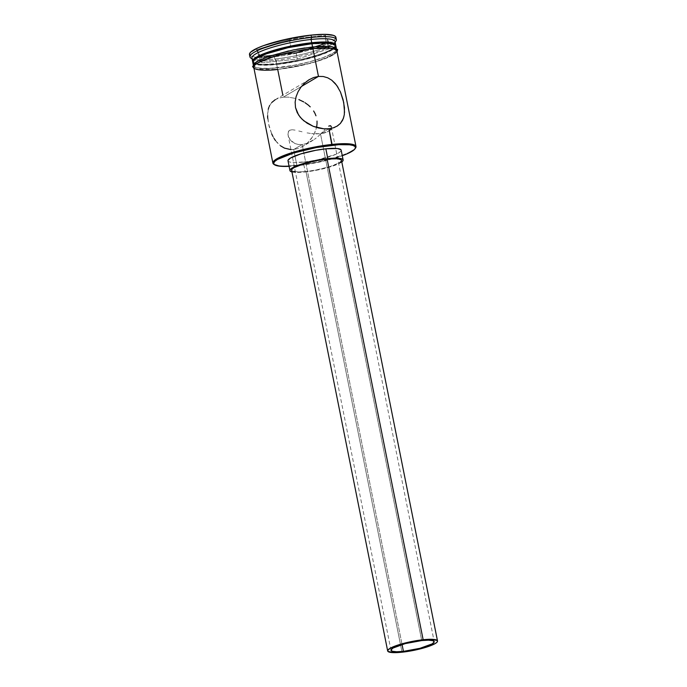 <?xml version="1.0" encoding="UTF-8"?>
<svg xmlns="http://www.w3.org/2000/svg" width="687" height="687" viewBox="0 0 687 687"><rect width="100%" height="100%" fill="white"/><g stroke="black" fill="none" stroke-linecap="round" stroke-linejoin="round"><path stroke-width="0.52" stroke-dasharray="3.44 2.58" d="M273.864 164.33A42.362 7.574 168.7 0 0 296.844 165.215L297.256 165.704A41.684 7.454 -11.3 0 1 289.098 166.34L312.757 163.42L328.532 159.916L342.281 155.717A41.684 7.454 -11.3 0 1 297.256 165.704L296.844 165.215A42.362 7.574 -11.3 0 1 274.293 164.579M324.23 133.038L320.468 133.716L421.741 640.567L320.468 133.716L327.244 131.921L324.23 133.038M329.399 130.521L327.244 131.921L330.73 129.01L329.399 130.521M325.303 129.147L323.981 130.556L325.303 129.147M322.581 132.033L321.112 133.553L322.581 132.033M320.34 134.317L317.892 136.593L320.34 134.317M316.166 138.044L314.345 139.409L316.166 138.044M310.447 141.84L314.345 139.409L306.316 143.617L310.447 141.84M253.761 67.309A42.362 7.574 168.7 0 0 277.703 69.404L283.25 97.202L288.342 97.133L295.633 98.473L288.342 97.133L283.25 97.202L278.656 98.164L274.809 99.95L271.794 102.466L269.622 105.592L268.256 109.302L267.629 113.57L268.462 123.54L271.708 133.931L274.087 138.508L277.007 142.51L280.451 145.756L284.444 148.117L288.918 149.414L293.71 149.517L302.16 144.528L402.058 644.5L302.16 144.528L306.316 143.617L302.16 144.528L293.71 149.517L298.622 148.375L303.268 146.108L307.527 142.862L312.731 136.619L315.213 131.767L316.535 127.464L314.088 134.248L311.168 138.868L307.527 142.862L302.769 146.408L311.726 141.127M291.614 170.264A25.419 4.543 168.7 0 0 305.981 171.518L402.024 652.203L305.981 171.518L298.132 171.965L291.881 170.745M287.99 160.784A27.111 4.852 168.7 0 0 303.31 162.123L305.277 171.939A27.111 4.852 -11.3 0 1 291.941 171.922M274.809 99.95L278.656 98.164L283.25 97.202L301.507 86.425L283.25 97.202L282.855 95.192M328.918 128.735L320.468 133.716L328.918 128.735M250.944 58.112A44.062 7.875 168.7 0 0 274.843 59.03L275.873 60.25L277.144 64.252A41.349 7.394 -11.3 0 1 256.096 64.02A41.349 7.394 -11.3 0 1 254.714 63.393A41.349 7.394 -11.3 0 1 268.935 53.131A41.349 7.394 -11.3 0 1 311.503 43.959L329.03 43.496L334.432 45.222L334.852 46.613L333.727 48.296L327.021 52.255L321.705 54.376L300.459 60.37L277.144 64.252L259.617 64.715L254.216 62.989L253.795 61.598L254.92 59.924L257.565 58.017L266.942 53.835L288.188 47.841L311.503 43.959A41.349 7.394 -11.3 0 1 334.457 47.455A41.349 7.394 -11.3 0 1 333.418 48.571A41.349 7.394 -11.3 0 1 277.144 64.252L276.526 63.522A42.362 7.574 -11.3 0 1 256.569 63.693A42.362 7.574 168.7 0 0 276.526 63.522L275.873 60.25A42.362 7.574 -11.3 0 1 252.893 59.365L252.069 58.842M252.773 61.899A42.362 7.574 168.7 0 0 253.546 62.637A42.362 7.574 168.7 0 0 256.569 63.693A42.362 7.574 -11.3 0 1 252.773 61.899M290.945 149.611L293.71 149.517L296.844 165.215L293.71 149.517L298.622 148.375L303.268 146.108M252.782 62.405A42.362 7.574 168.7 0 0 255.598 64.398A42.362 7.574 168.7 0 0 276.724 64.501L277.376 67.773A42.362 7.574 -11.3 0 1 253.847 66.441A42.362 7.574 -11.3 0 1 253.434 65.677A42.362 7.574 -11.3 0 1 312.585 46.982L312.585 46.982A42.362 7.574 -11.3 0 1 336.518 49.078A42.362 7.574 -11.3 0 1 336.432 49.945A42.362 7.574 -11.3 0 1 277.376 67.773L276.724 64.501L300.605 60.525L315.857 56.549L331.984 50.099L334.689 48.15L335.874 45.84M251.931 58.155A42.362 7.574 168.7 0 0 275.873 60.25A42.362 7.574 168.7 0 0 335.016 41.555M249.484 54.565A44.062 7.875 168.7 0 0 274.379 56.738L274.843 59.03A44.062 7.875 -11.3 0 1 252.026 58.644M319.687 46.355L312.654 46.939C302.306 47.695 270.764 53.62 257.17 61.401C244.598 69.069 265.534 69.404 277.299 67.815L277.548 69.473L277.299 67.815C287.655 67.051 319.189 61.134 332.783 53.354C345.355 45.686 324.419 45.342 312.654 46.939L304.934 47.927M336.982 51.379L328.652 57.227L310.301 63.35L277.625 69.447L270.592 70.031L259.6 69.919L256.071 69.232L253.889 67.979M340.881 149.646L341.156 150.565L340.417 151.664L336.02 154.257L318.605 159.582L308.231 161.497L294.946 162.604L289.57 161.995L288.282 161.299L287.999 160.389M335.119 42.044A44.062 7.875 -11.3 0 1 274.843 59.03L274.379 56.738A44.062 7.875 168.7 0 0 335.891 37.296L334.672 39.734L327.527 43.951L315.084 48.476L299.223 52.607L282.374 55.724L267.097 57.347L255.71 57.236L252.052 56.523L249.956 55.398M328.867 42.079L325.423 35.363L289.244 39.211L256.509 49.782L259.952 56.506L296.131 52.659L328.867 42.079L296.131 52.659L259.952 56.506L260.716 56.952L261.893 62.843L258.51 56.248L257.333 50.357L260.716 56.952L296.2 53.182L297.377 59.065L261.893 62.843L260.716 56.952L296.2 53.182L328.309 42.809L329.477 48.7L297.377 59.065L296.131 52.659L296.2 53.182L328.309 42.809L324.925 36.213L326.102 42.105L329.477 48.7L328.309 42.809L328.867 42.079L328.309 42.809L324.925 36.213L289.442 39.992L290.618 45.874L326.102 42.105L324.925 36.213L325.423 35.363L328.867 42.079M335.677 45.333A42.362 7.574 -11.3 0 1 332.86 48.442A42.362 7.574 -11.3 0 1 276.526 63.522A42.362 7.574 168.7 0 0 332.86 48.451A42.362 7.574 168.7 0 0 335.247 46.312A42.362 7.574 168.7 0 0 335.677 45.333M253.228 63.213L258.767 64.973L276.724 64.501A42.362 7.574 168.7 0 0 334.028 48.725A42.362 7.574 168.7 0 0 335.866 45.806M253.28 65.085L253.718 66.519L255.744 67.601L264.177 68.554L277.299 67.815L293.117 65.48L309.219 61.907L323.148 57.656L332.783 53.354L335.505 51.396L336.673 49.67M334.208 47.154L330.679 46.467M296.827 49.309L312.585 46.982L325.655 46.244L334.054 47.197L336.072 48.27L336.51 49.696L335.35 51.422L332.637 53.371L323.036 57.656L309.159 61.89L293.126 65.445L270.36 68.356L259.42 68.245L253.881 66.484L253.451 65.059L254.611 63.333L261.472 59.28L280.794 52.856L296.827 49.309L288.669 50.932M336.999 51.302L335.831 53.028L333.109 54.986L328.936 57.098L316.922 61.461L301.61 65.454L277.625 69.447M336.845 50.709A42.362 7.574 168.7 0 1 277.703 69.404L293.452 67.086L316.836 61.452L332.963 55.003L335.677 53.054L336.853 50.744M253.778 66.691L254.207 68.116L256.225 69.198L264.632 70.151L270.695 69.988M344.539 112.41L343.912 116.635M338.081 87.429L340.486 92.058M355.265 148.401A42.362 7.574 -11.3 0 1 296.844 165.215A42.362 7.574 168.7 0 0 355.574 148.006M335.153 42.233L334.595 43.041A42.362 7.574 -11.3 0 1 275.873 60.25L274.843 59.03A44.062 7.875 168.7 0 0 335.917 41.134M316.123 133.896L320.468 133.716L311.572 133.587L316.123 133.896M307.055 132.892L311.572 133.587L307.055 132.892M298.742 130.985L302.735 131.964L298.742 130.985M292.353 129.766L295.092 130.135L291.932 129.757L289.528 130.315L292.353 129.766M288.592 131.208L289.528 130.315L288.197 132.007L287.956 134.403L288.592 131.208M288.583 137.022L287.956 134.403L289.966 139.555L288.583 137.022M292.044 141.788L289.966 139.555L294.817 143.497L292.044 141.788M298.244 144.476L294.817 143.497L298.244 144.476L302.16 144.528L298.244 144.476M275.487 140.595L280.451 145.756M272.833 136.284L274.087 138.508M267.715 118.362L269.072 126.21L271.708 133.931M268.256 109.302L267.587 115.897M269.21 106.476L268.84 107.378M271.794 102.466L269.622 105.592M341.8 161.96A27.111 4.852 -11.3 0 1 305.277 171.939L303.31 162.123A27.111 4.852 168.7 0 0 341.164 150.161M291.528 171.802L300.786 172.308L315.35 170.453L334.492 165.464L342.375 161.471M341.199 159.822L341.456 160.681L339.138 162.879L329.459 166.752L315.427 170.127L305.981 171.518A25.419 4.543 168.7 0 0 341.465 160.303M390.989 650.288L288.171 135.7M258.51 56.248L290.618 45.874L289.442 39.992L257.333 50.357L258.51 56.248L290.618 45.874L326.102 42.105L329.477 48.7L297.377 59.065L261.893 62.843L258.51 56.248M260.716 56.952L259.952 56.506L256.509 49.782L260.716 56.952M257.333 50.357L256.509 49.782L289.244 39.211L289.442 39.992L257.333 50.357M289.442 39.992L289.244 39.211L325.423 35.363L324.925 36.213L289.442 39.992M331.297 126.717L434.193 641.649M336.974 126.219L328.017 131.5M253.546 62.637L254.714 63.393M253.194 64.492L253.434 65.677M253.992 68.494L255.1 69.035L277.557 69.473L297.832 66.27L310.902 63.204L325.595 58.515L337.085 51.894M336.287 47.892L336.518 49.078M335.247 46.312L334.457 47.455M309.399 79.52L275.195 99.718"/><path stroke-width="1.03" d="M274.293 164.579A42.362 7.574 -11.3 0 1 272.902 163.12A42.362 7.574 -11.3 0 1 332.053 144.425A42.362 7.574 168.7 0 0 288.437 153.819A42.362 7.574 168.7 0 0 273.864 164.33L274.645 164.837A41.684 7.454 -11.3 0 1 288.987 154.498A41.684 7.454 -11.3 0 1 331.898 145.249L328.918 128.735L323.783 128.795L313.289 126.348L303.92 120.886L300.133 117.116L297.231 112.625L295.504 107.533L295.135 102.148L296.063 96.773L298.081 91.689L300.992 87.086L304.65 83.067L308.91 79.821L313.59 77.545L318.459 76.412L323.268 76.515L327.742 77.82L331.727 80.181L336.699 85.351L340.486 92.058L343.114 99.787L344.462 107.627L344.316 114.592L343.328 118.559L340.366 123.48L336.939 126.236M342.186 155.743L347.545 153.605L354.303 149.611L355.445 147.92L355.016 146.511L353.032 145.455L349.571 144.777L338.794 144.674L316.398 147.533L293.392 153.072L277.522 159.418L274.852 161.333L273.718 163.034L274.147 164.433L279.592 166.168L289.098 166.34A41.684 7.454 -11.3 0 1 274.645 164.837M331.108 128.246L330.73 129.01L331.108 128.246M331.323 126.872L330.524 125.738L328.712 126.133L330.301 125.678L331.16 126.314M403.432 651.37L402.058 644.5L403.432 651.37L396.639 651.757L392.268 651.267L390.997 649.962L393.007 648.056L405.218 643.616L421.741 640.567A22.027 3.942 -11.3 0 1 434.193 641.649A22.027 3.942 -11.3 0 1 403.432 651.37A22.027 3.942 -11.3 0 1 390.989 650.288A22.027 3.942 -11.3 0 1 421.741 640.567L428.542 640.181L432.913 640.67L434.184 641.976L432.175 643.882L419.963 648.313L403.432 651.37M291.881 170.745L291.623 169.895L292.318 168.856L293.942 167.688L303.62 163.815L317.652 160.44L327.098 159.049A25.419 4.543 168.7 0 0 291.614 170.264L387.666 650.95A25.419 4.543 -11.3 0 1 423.149 639.734L327.098 159.049L337.875 158.766L341.199 159.822L341.456 160.681M437.516 640.988L341.465 160.303A25.419 4.543 168.7 0 0 327.098 159.049L423.149 639.734A25.419 4.543 -11.3 0 1 437.516 640.988A25.419 4.543 -11.3 0 1 402.024 652.203A25.419 4.543 -11.3 0 1 387.666 650.95M287.999 160.389L290.481 158.036L300.794 153.914L315.762 150.307L325.844 148.821A27.111 4.852 168.7 0 0 287.99 160.784L289.948 170.599A27.111 4.852 -11.3 0 1 327.802 158.628L325.844 148.821L337.334 148.521L340.881 149.646L341.156 150.565M343.131 159.968A27.111 4.852 -11.3 0 1 341.8 161.96L343.122 160.372L342.839 159.461L341.551 158.766L336.175 158.156L327.802 158.628A27.111 4.852 -11.3 0 1 343.131 159.968L341.164 150.161A27.111 4.852 168.7 0 0 325.844 148.821L327.802 158.628L312.516 161.179L298.587 165.112L290.704 169.096L289.957 170.196L290.24 171.115L291.941 171.922A27.111 4.852 -11.3 0 1 289.948 170.599M343.912 116.635L342.538 120.345L340.366 123.48L337.351 125.987L333.487 127.773L328.918 128.735L332.053 144.425A42.362 7.574 -11.3 0 1 355.995 146.52A42.362 7.574 -11.3 0 1 355.265 148.401M336.836 51.336L336.398 49.902L330.859 48.142L312.911 48.614L318.459 76.412L301.507 86.425L318.459 76.412L312.911 48.614A42.362 7.574 168.7 0 0 253.761 67.309L272.902 163.12M298.871 99.581L303.809 101.968L298.871 99.581M304.976 102.672L308.248 105.042L304.976 102.672M310.241 106.854L308.248 105.042L310.241 106.854M313.615 110.985L314.938 113.312L313.615 110.985M315.968 115.794L314.938 113.312L315.968 115.794M317.016 121.058L317.033 123.797L317.016 121.058M316.716 126.502L317.033 123.797L316.716 126.502M252.893 59.365A42.362 7.574 -11.3 0 1 267.466 48.854A42.362 7.574 -11.3 0 1 311.082 39.46L311.735 42.731A42.362 7.574 168.7 0 0 270.051 51.482A42.362 7.574 168.7 0 0 252.773 61.899A42.362 7.574 -11.3 0 1 252.584 61.426A42.362 7.574 -11.3 0 1 311.735 42.731L311.082 39.46L311.451 37.407A44.062 7.875 168.7 0 0 266.101 47.18A44.062 7.875 168.7 0 0 250.944 58.112L252.069 58.842M335.849 46.424L335.419 44.998L333.401 43.925L325.003 42.972L311.924 43.71L312.568 46.931L311.924 43.71A42.362 7.574 168.7 0 0 252.782 62.405L253.194 64.492M335.668 44.827A42.362 7.574 -11.3 0 1 335.677 45.333A42.362 7.574 168.7 0 0 311.735 42.731A42.362 7.574 -11.3 0 1 335.668 44.827L335.016 41.555A42.362 7.574 168.7 0 0 311.082 39.46A42.362 7.574 168.7 0 0 251.931 58.155L252.584 61.426M249.956 55.398L249.501 53.921L250.703 52.126L257.848 47.91L263.516 45.643L286.153 39.262L310.996 35.123A44.062 7.875 168.7 0 0 249.484 54.565L249.939 56.858A44.062 7.875 -11.3 0 1 311.451 37.407L310.996 35.123L324.59 34.35L333.332 35.338L335.428 36.463L335.883 37.948M252.026 58.644A44.062 7.875 -11.3 0 1 249.939 56.858M277.625 69.447C265.86 71.044 244.924 70.701 257.496 63.032C271.09 55.252 302.632 49.335 312.98 48.579L312.731 46.914L312.98 48.579L328.798 47.918L334.973 48.94L336.982 51.379L336.561 49.868L334.535 48.786L326.102 47.832L312.98 48.579L297.162 50.907L281.12 54.496L267.252 58.739L257.642 63.015L254.937 64.964L253.778 66.691M336.355 39.588L335.891 37.296A44.062 7.875 168.7 0 0 310.996 35.123L311.451 37.407A44.062 7.875 -11.3 0 1 336.355 39.588A44.062 7.875 -11.3 0 1 335.119 42.044M336.287 47.892L335.866 45.806A42.362 7.574 168.7 0 0 311.924 43.71L288.042 47.686L266.264 53.826L256.663 58.112L253.95 60.061L252.79 61.787L253.228 63.213M336.673 49.67L336.235 48.236L334.208 47.154M330.679 46.467L319.687 46.355M304.934 47.927L296.836 49.275M288.669 50.932L266.805 57.098L257.17 61.401L254.448 63.359L253.28 65.085M254.044 68.15L253.606 66.725L254.774 64.99L257.496 63.032L273.684 56.557L297.162 50.907L312.911 48.614A42.362 7.574 168.7 0 1 336.845 50.709L355.995 146.52M270.695 69.988L277.703 69.404L282.855 95.192M337.351 125.987L333.487 127.773L328.918 128.735L323.783 128.795L318.519 127.98L313.289 126.348L307.218 123.265L301.937 119.091L298.553 114.944L295.504 107.533L295.135 102.148L296.063 96.773L298.081 91.689L300.992 87.086L304.65 83.067L309.365 79.537M340.486 92.058L343.715 102.44L344.539 112.41M308.91 79.821L313.59 77.545L318.459 76.412L323.268 76.515L327.742 77.82L331.727 80.181L335.17 83.436L338.081 87.429M335.153 42.233L335.917 41.134A44.062 7.875 168.7 0 0 311.451 37.407L311.082 39.46A42.362 7.574 -11.3 0 1 334.595 43.041M280.451 145.756L284.444 148.117L290.945 149.611M274.087 138.508L275.487 140.595M271.708 133.931L272.833 136.284M267.587 115.897L267.715 118.362M268.84 107.378L268.256 109.302M269.622 105.592L269.21 106.476M275.195 99.718L271.794 102.466M402.024 652.203L411.479 650.812L425.511 647.437L435.189 643.564L436.812 642.397L437.507 641.357L437.241 640.507L430.998 639.288L423.149 639.734L413.703 641.126L399.671 644.5L389.993 648.373L387.674 650.572L387.932 651.431L394.183 652.65L402.024 652.203M355.042 148.77L355.574 148.006A42.362 7.574 168.7 0 0 332.053 144.425L331.898 145.249A41.684 7.454 -11.3 0 1 355.042 148.77A41.684 7.454 -11.3 0 1 342.281 155.717M337.085 51.894L337.643 49.541L331.744 46.544L312.722 46.914L293.383 49.928L269.295 56.205L256.998 61.426L252.576 66.519L253.992 68.494"/></g></svg>
